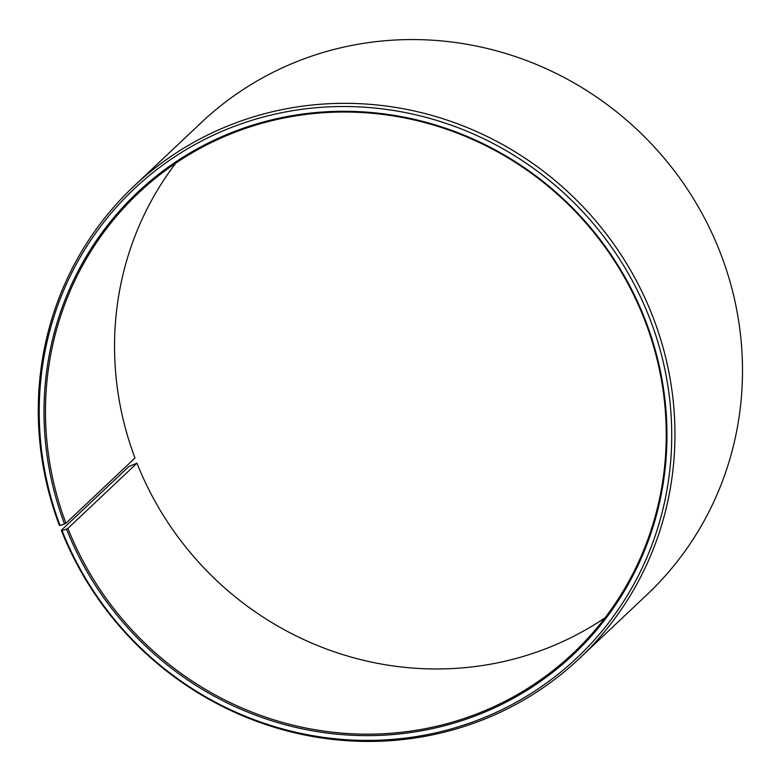 <?xml version="1.0" encoding="UTF-8"?>
<svg xmlns="http://www.w3.org/2000/svg" width="781" height="781" viewBox="0 0 781 781"><rect width="100%" height="100%" fill="white"/><g stroke="black" fill="none" stroke-linecap="round" stroke-linejoin="round"><path stroke-width="1.17" d="M175.784 163.161A316.5 304.844 -133.3 0 0 134.996 458.027L65.936 523.231A316.5 304.844 -133.3 0 1 138.598 192.946A316.5 304.844 -133.3 0 1 643.798 317.847A316.5 304.844 -133.3 0 1 573.117 653.248A316.5 304.844 -133.3 0 1 67.918 528.356L136.978 463.153A316.5 304.844 -133.3 0 0 604.992 617.839M136.978 463.153L128.836 466.569L61.289 530.328L62.09 530.699L66.512 529.088A317.623 305.927 -133.3 0 0 471.783 717.212A317.623 305.927 -133.3 0 0 644.442 317.828A317.623 305.927 -133.3 0 0 241.7 128.797A317.623 305.927 -133.3 0 0 64.52 523.944L65.936 523.231M62.09 530.699A322.485 310.604 -133.3 0 0 473.559 721.712A322.485 310.604 -133.3 0 0 648.865 316.217A322.485 310.604 -133.3 0 0 239.952 124.286A322.485 310.604 -133.3 0 0 60.069 525.486L64.52 523.944M61.289 530.328A324.613 312.654 -133.3 0 0 579.453 658.432A324.613 312.654 -133.3 0 0 651.94 314.431A324.613 312.654 -133.3 0 0 133.785 186.327A324.613 312.654 -133.3 0 0 59.258 525.076L60.069 525.486M579.453 658.432L646.99 594.673A324.613 312.654 -133.3 0 0 719.486 250.672A324.613 312.654 -133.3 0 0 201.322 122.568L133.785 186.327M66.512 529.088L67.918 528.356"/></g></svg>
